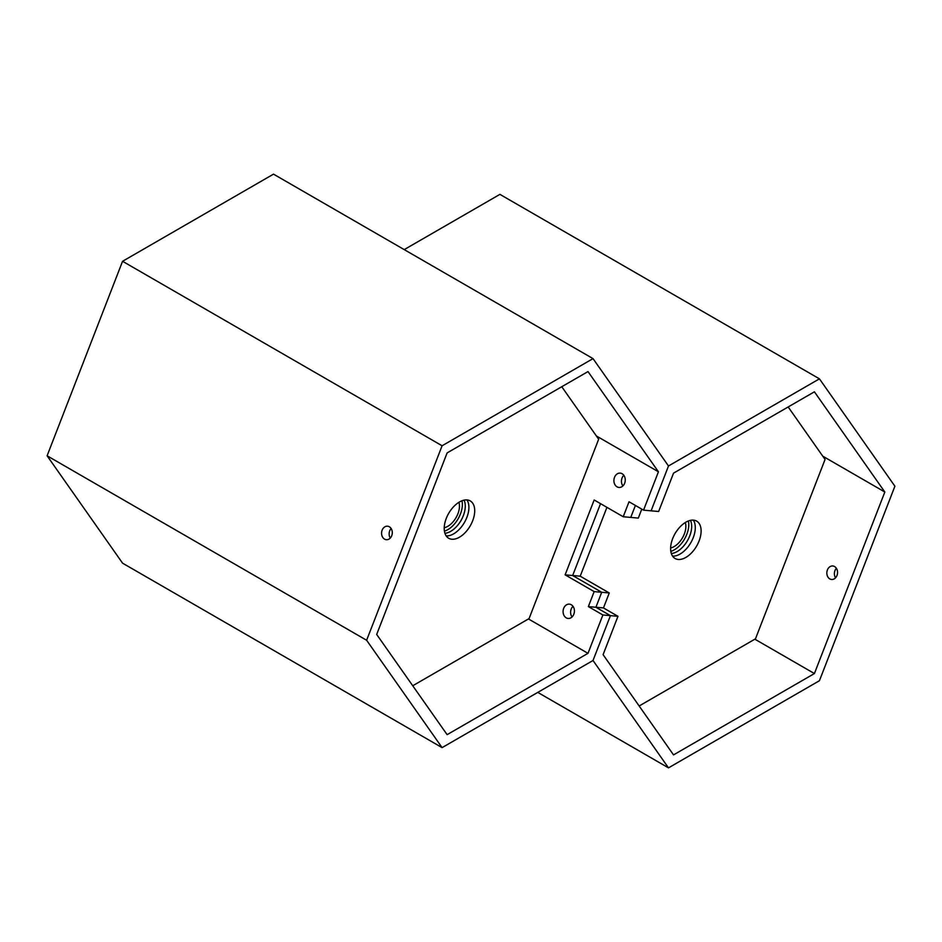 <?xml version="1.0" encoding="UTF-8"?>
<svg xmlns="http://www.w3.org/2000/svg" width="942" height="942" viewBox="0 0 942 942"><rect width="100%" height="100%" fill="white"/><g stroke="black" fill="none" stroke-linecap="round" stroke-linejoin="round"><path stroke-width="1.41" d="M672.576 556.121A21.572 12.446 120 0 0 680.053 554.061A21.572 12.446 120 0 0 693.347 520.149M685.87 557.417A21.572 12.446 120 0 0 699.953 538.412A21.572 12.446 120 0 0 696.656 521.126A21.572 12.446 120 0 0 685.87 522.198A21.572 12.446 120 0 0 671.776 541.203A21.572 12.446 120 0 0 675.084 558.488A21.572 12.446 120 0 0 685.87 557.417M639.147 705.982L755.472 638.829L825.062 459.449L788.171 406.956M572.995 606.307A7.195 5.676 -84.9 0 0 572.053 616.963A7.195 5.676 95.1 0 1 572.995 606.307M623.828 475.298A7.195 5.676 -84.9 0 0 622.886 485.954A7.195 5.676 95.1 0 1 623.828 475.298M836.39 568.297A6.782 5.346 -84.9 0 0 835.542 577.823M834.588 566.554A6.782 5.346 -84.9 0 0 832.799 565.977A6.782 5.346 -84.9 0 0 827.052 571.076A6.782 5.346 -84.9 0 0 829.796 578.906A6.782 5.346 -84.9 0 0 831.586 579.471A6.782 5.346 -84.9 0 0 837.332 574.373A6.782 5.346 -84.9 0 0 834.588 566.554M635.403 505.454L630.763 517.417L635.403 505.454M641.785 509.139L638.311 518.088L623.215 516.746L594.167 499.978L565.118 574.844L594.167 591.611L601.714 592.283L595.909 607.26L610.428 615.644L593.024 660.495L668.49 767.86L819.434 680.713L894.9 486.213L819.434 378.837L668.49 465.984L651.099 510.835L668.49 465.984L593.024 358.619L442.092 445.766L366.626 640.266L442.092 747.63L593.024 660.495L610.428 615.644L617.976 616.315L603.092 654.678L673.53 754.895L814.406 673.554L884.832 492.018L814.406 391.813L673.53 473.143L658.646 511.506L643.551 510.152L658.434 471.789L587.996 371.584L447.12 452.914L376.682 634.461L447.12 734.666L587.996 653.336L602.88 614.973L610.428 615.644L595.909 607.26L603.457 607.931L609.262 592.965L580.213 576.186L606.931 507.338M822.778 456.187L884.832 492.018M754.848 639.182L814.406 673.554M537.776 692.394L668.49 767.86M565.118 574.844L572.665 575.515L600.549 503.652L572.665 575.515L601.714 592.283L609.262 592.965M404.224 249.606L499.908 194.37L819.434 378.837M603.457 607.931L617.976 616.315M594.167 591.611L588.361 606.589L595.909 607.26L601.714 592.283L572.665 575.515L580.213 576.186M671.328 553.507A20.536 11.857 120 0 0 679.418 550.034A20.536 11.857 120 0 0 690.462 520.361M670.822 551.376A20.536 11.857 120 0 0 676.521 548.362A20.536 11.857 120 0 0 688.366 520.997M670.633 547.938A16.426 9.491 120 0 0 676.062 545.3A16.426 9.491 120 0 0 685.293 522.551M446.178 535.892A21.572 12.446 120 0 0 453.655 533.843A21.572 12.446 120 0 0 466.949 499.919M459.46 501.98A21.572 12.446 120 0 0 445.378 520.985A21.572 12.446 120 0 0 448.686 538.259A21.572 12.446 120 0 0 459.46 537.199A21.572 12.446 120 0 0 473.555 518.194A21.572 12.446 120 0 0 470.246 500.908A21.572 12.446 120 0 0 459.46 501.98M412.749 685.752L529.063 618.6L598.665 439.219L561.762 386.726M617.045 486.837A7.195 5.676 95.1 0 1 614.137 478.536A7.195 5.676 95.1 0 1 620.225 473.12A7.195 5.676 95.1 0 1 622.12 473.732A7.195 5.676 95.1 0 1 625.029 482.033A7.195 5.676 95.1 0 1 618.941 487.45A7.195 5.676 95.1 0 1 617.045 486.837M566.213 617.846A7.195 5.676 95.1 0 1 563.304 609.556A7.195 5.676 95.1 0 1 569.392 604.14A7.195 5.676 95.1 0 1 571.288 604.752A7.195 5.676 95.1 0 1 574.196 613.042A7.195 5.676 95.1 0 1 568.108 618.458A7.195 5.676 95.1 0 1 566.213 617.846M384.536 539.13A6.782 5.346 95.1 0 1 381.793 531.3A6.782 5.346 95.1 0 1 387.527 526.201A6.782 5.346 95.1 0 1 389.329 526.778A6.782 5.346 95.1 0 1 392.072 534.597A6.782 5.346 95.1 0 1 386.326 539.707A6.782 5.346 95.1 0 1 384.536 539.13M390.282 538.047A6.782 5.346 95.1 0 1 391.13 528.521M593.024 358.619L273.51 174.14L122.566 261.287L442.092 445.766M122.566 261.287L47.1 455.787L366.626 640.266M47.1 455.787L122.566 563.163L442.092 747.63M596.368 435.958L658.434 471.789M643.551 510.152L629.021 501.768L623.215 516.746M528.45 618.953L587.996 653.336M588.361 606.589L602.88 614.973M444.918 533.278A20.536 11.857 120 0 0 461.015 520.479A20.536 11.857 120 0 0 464.053 500.143M444.424 531.147A20.536 11.857 120 0 0 461.957 500.767M444.224 527.72A16.426 9.491 120 0 0 456.058 517.617A16.426 9.491 120 0 0 458.884 502.322"/></g></svg>
